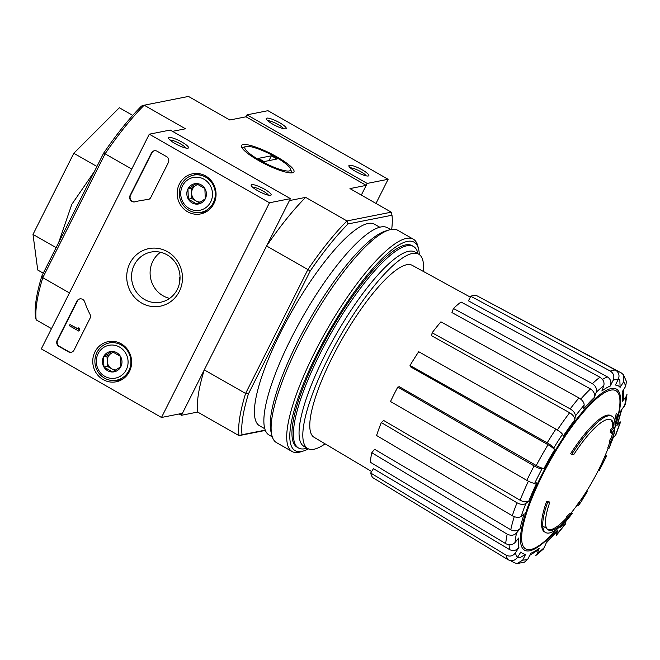 <?xml version="1.0" encoding="UTF-8"?>
<svg xmlns="http://www.w3.org/2000/svg" width="660" height="660" viewBox="0 0 660 660"><rect width="100%" height="100%" fill="white"/><g stroke="black" fill="none" stroke-linecap="round" stroke-linejoin="round"><path stroke-width="0.99" d="M179.594 277.117L179.14 284.559M366.209 185.377L361.325 195.079L367.191 183.43L247.005 114.84L246.023 116.795L366.209 185.377L349.965 188.595L391.281 212.173L346.97 220.943L305.662 197.373L289.426 200.582L266.59 245.99L307.898 269.569A141.661 34.914 -60.3 0 1 346.97 220.943L348.059 223.93L391.99 215.234A139.433 34.369 -60.3 0 1 391.702 229.35M612.01 416.278L610.888 415.635A66.924 16.492 -60.3 0 0 570.553 453.733L571.684 454.377A66.924 16.492 -60.3 0 1 612.01 416.278A66.924 16.492 -60.3 0 1 614.955 425.18A241.271 223.542 68.5 0 0 617.347 414.191L616.217 413.548A241.271 223.542 68.5 0 1 614.691 420.857M571.684 454.377A243.886 49.376 26.7 0 0 573.738 454.608A63.36 15.617 -60.3 0 1 611.069 419.851A63.36 15.617 -60.3 0 1 613.858 428.191L612.736 427.548A240.826 68.467 -154.6 0 1 610.351 429.858A239.044 110.335 37.3 0 1 610.269 432.556L611.399 433.199A241.502 68.656 25.4 0 0 614.122 430.213A240.578 222.898 -111.5 0 0 617.273 416.947A233.764 107.902 -142.7 0 0 617.347 414.191M610.475 419.57A63.36 15.617 -60.3 0 1 612.736 427.548M613.858 428.191A240.826 68.467 -154.6 0 1 611.473 430.502L610.351 429.858M611.473 430.502A239.044 110.335 37.3 0 1 611.399 433.199M549.788 502.235A243.886 49.376 -153.3 0 1 547.734 502.004L546.604 501.361A243.886 49.376 -153.3 0 0 548.658 501.592L549.788 502.235A63.36 15.617 -60.3 0 0 548.262 529.906A63.36 15.617 -60.3 0 0 569.275 516.846A240.826 28.677 28 0 1 567.724 517.498L566.593 516.854A239.044 183.942 -168.1 0 0 569.374 513.868A241.502 28.759 -152 0 0 571.065 512.927L572.195 513.571A241.502 28.759 -152 0 1 570.504 514.511L569.374 513.868M559.787 526.787L560.513 527.2A241.271 232.056 93 0 0 567.963 518.628A66.924 16.492 -60.3 0 1 545.663 532.529A66.924 16.492 -60.3 0 1 547.734 502.004M545.663 532.529L544.541 531.886A66.924 16.492 -60.3 0 1 546.604 501.361M560.513 527.2A233.764 179.875 11.9 0 0 563.351 524.164A240.578 231.388 -87 0 0 572.195 513.571M570.504 514.511A239.044 183.942 -168.1 0 1 567.724 517.498M567.229 517.217A63.36 15.617 -60.3 0 1 547.726 529.534M580.066 502.953A241.23 228.632 78.8 0 1 578.044 505.816L576.914 505.172A241.23 228.632 78.8 0 0 578.944 502.309L580.066 502.953A242.987 49.195 -153.3 0 0 581.328 501.46A242.987 49.195 -153.3 0 0 582.227 499.892L581.237 499.323M578.044 505.816A242.451 49.087 26.7 0 0 579.199 504.471A245.404 245.404 0 0 0 581.328 501.46M608.207 447.967A245.404 245.404 0 0 1 580.198 500.816A242.987 49.195 -153.3 0 1 578.944 502.309M608.949 448.387A243.886 49.376 26.7 0 0 609.378 447.777A238.978 226.495 -101.2 0 0 611.737 441.078A242.987 49.195 26.7 0 0 612.463 439.774A237.204 224.812 -101.2 0 0 613.569 436.392A242.451 49.087 -153.3 0 1 612.851 437.695A238.978 226.495 -101.2 0 0 614.93 430.848A241.23 48.84 -153.3 0 1 614.51 431.459A239.786 227.263 78.8 0 1 612.422 438.306A242.451 49.087 -153.3 0 1 611.416 439.453L610.294 438.809A241.23 228.632 78.8 0 1 609.18 442.192L610.302 442.835A242.987 49.195 26.7 0 0 611.308 441.697A239.786 227.263 78.8 0 1 608.949 448.387L607.819 447.744A239.786 227.263 78.8 0 0 609.691 442.489M612.422 438.306L611.292 437.671A242.451 49.087 -153.3 0 1 610.294 438.809M611.416 439.453A241.23 228.632 78.8 0 1 610.302 442.835M614.93 430.848L614.031 430.328M614.51 431.459L613.561 430.922M613.239 431.302A239.786 227.263 78.8 0 1 611.292 437.671M613.206 437.522L615.805 434.965L620.582 421.905L616.861 425.494A96.484 23.776 -60.3 0 0 620.953 410.726L625.433 404.349L627 394.35L625.977 396.825L622.438 401.23A96.484 23.776 -60.3 0 0 622.099 391.974L625.606 386.43L626.456 381.562L623.411 374.723L623.609 381.851L620.111 387.387L619.847 380.176L618.552 378.724M620.111 387.387A96.484 23.776 -60.3 0 0 615.4 385.044L618.329 379.219C619.798 375.391 618.857 372.339 615.499 370.054L475.926 295.234A105.517 26.004 -60.3 0 0 470.761 296.257L610.335 371.077A109.807 27.06 -60.3 0 1 615.499 370.054M610.335 371.077C613.693 373.354 614.633 376.414 613.165 380.242L610.236 386.067C611.705 382.272 610.772 379.219 607.456 376.926L468.46 300.828L470.761 296.257M610.236 386.067A96.484 23.776 -60.3 0 0 601.862 391L603.768 385.778C604.61 382.322 603.322 379.467 599.915 377.215L461.002 302.008A105.517 26.004 -60.3 0 0 453.445 308.484L451.952 312.576L590.502 388.938C593.885 391.198 595.147 394.045 594.313 397.477L596.219 392.254C597.061 388.798 595.774 385.943 592.366 383.691A109.807 27.06 -60.3 0 1 599.915 377.215M594.313 397.477A96.484 23.776 -60.3 0 0 583.555 408.936L584.149 405.108C584.174 402.517 582.45 400.133 578.977 397.947L440.905 321.841A105.517 26.004 -60.3 0 0 432.118 332.78L570.19 408.886A109.807 27.06 -60.3 0 1 578.977 397.947M570.19 408.886C573.664 411.073 575.388 413.457 575.363 416.039L574.769 419.867C574.794 417.301 573.086 414.925 569.638 412.739L431.648 335.775L432.118 332.78M574.769 419.867A96.484 23.776 -60.3 0 0 563.26 436.111L562.46 434.263C561.611 432.91 559.408 431.186 555.868 429.099L418.704 351.714A105.517 26.004 -60.3 0 0 410.017 365.45L547.181 442.835A109.807 27.06 -60.3 0 1 555.868 429.099M547.181 442.835C550.72 444.922 552.915 446.647 553.773 447.991L554.573 449.839C553.732 448.503 551.554 446.787 548.031 444.708L410.644 366.894L410.017 365.45M536.242 465.539C539.831 467.494 542.438 468.452 544.071 468.394L541.992 468.806C540.342 468.856 537.718 467.899 534.113 465.919L397.774 387.073L399.407 386.752L536.242 465.539A103.174 25.426 -60.3 0 1 548.031 444.708M397.774 387.073A105.517 26.004 -60.3 0 0 390.505 401.519L526.845 480.364C530.45 482.344 533.074 483.302 534.724 483.244L536.811 482.831A96.484 23.776 -60.3 0 0 528.916 500.866L525.871 503.473C523.619 504.9 520.666 504.677 517.019 502.805L381.298 422.548L383.683 420.494L520.113 500.231A103.174 25.426 -60.3 0 1 528.396 481.198M381.298 422.548A105.517 26.004 -60.3 0 0 376.563 435.501L512.284 515.757C515.93 517.63 518.884 517.852 521.136 516.425L524.18 513.818A96.484 23.776 -60.3 0 0 520.088 528.586L516.541 532.999C513.983 535.549 510.865 535.928 507.185 534.146L371.795 452.719L374.566 449.262L510.774 529.765A103.174 25.426 -60.3 0 1 514.247 516.681M371.795 452.719A105.517 26.004 -60.3 0 0 370.31 462.214L505.7 543.634C509.38 545.416 512.498 545.036 515.056 542.487L518.603 538.082A96.484 23.776 -60.3 0 0 518.933 547.338L515.435 552.882C512.903 556.132 509.792 556.891 506.121 555.167L370.697 473.014L373.445 468.666L509.668 549.656A103.174 25.426 -60.3 0 1 509.099 544.723M370.697 473.014A105.517 26.004 -60.3 0 0 372.685 477.592L508.109 559.746C511.789 561.47 514.891 560.711 517.423 557.461L520.93 551.925A96.484 23.776 -60.3 0 0 525.64 554.268L522.712 560.092L517.093 563.566L524.461 562.171L527.876 559.069L530.805 553.245A96.484 23.776 -60.3 0 0 539.179 548.312L537.265 553.534L535.78 555.563L543.691 548.798L546.727 541.835A96.484 23.776 -60.3 0 0 557.486 530.376L556.429 535.227L565.282 524.213L566.016 521.103M582.202 499.876L587.293 491.675L586.955 490.603M598.183 470.679L599.387 470.299L606.664 455.854L604.824 456.365M623.411 374.731L621.365 372.966L481.321 298.122M623.428 389.87L623.461 398.739L622.438 401.23M617.529 424.504L616.861 425.494M557.486 530.376L557.023 531.399M542.751 526.069L545.606 527.728M549.145 529.798L551.149 530.97M539.179 548.312L537.677 550.349L529.757 555.316M517.093 563.566L513.975 562.658L510.617 560.62M525.64 554.268L519.923 557.741L517.432 557.444A103.117 25.418 -60.3 0 1 515.435 552.882M518.933 547.338C516.425 550.572 513.332 551.347 509.668 549.656M520.088 528.586C517.547 531.127 514.445 531.514 510.774 529.765M528.916 500.866C526.68 502.285 523.751 502.07 520.113 500.231M453.445 308.484L592.366 383.691M58.616 242.682L71.808 204.352L94.454 171.427M51.488 328.63L36.193 319.902L35.483 316.841A139.433 34.369 -60.3 0 1 41.869 275.979L42.784 277.712L105.097 153.821L131.761 169.042M36.193 319.902A141.661 34.914 -60.3 0 1 42.784 277.712L69.448 292.924M265.345 430.419L238.994 435.641A141.661 34.914 -60.3 0 1 245.594 393.451L204.278 369.872L181.442 415.28L179.157 413.977M265.238 430.13L242.038 434.726A139.433 34.369 -60.3 0 1 248.432 393.863L245.594 393.451L307.898 269.569L310.208 271.021A139.433 34.369 -60.3 0 1 348.059 223.93M41.869 275.979L103.653 153.136A139.433 34.369 -60.3 0 1 141.496 106.045L144.169 105.204L185.485 128.782L172.507 131.348M246.023 116.795L229.787 120.004L188.48 96.434L144.169 105.204A141.661 34.914 -60.3 0 0 105.097 153.821L103.653 153.136M242.038 434.726L238.994 435.641L197.678 412.063L181.442 415.28M276.911 156.874A29.353 5.94 -153.3 0 1 292.825 172.689A29.353 5.94 -153.3 0 1 265.056 163.993A29.353 5.94 -153.3 0 1 241.519 146.883A29.353 5.94 -153.3 0 1 276.911 156.874M248.432 393.863L310.208 271.021M264.775 428.736L259.512 425.733A116.011 28.594 -60.3 0 1 286.275 321.469A116.011 28.594 -60.3 0 1 368.057 223.484A116.011 28.594 -60.3 0 1 374.517 224.227L379.772 227.221M305.662 197.373A141.661 34.914 119.7 0 0 266.59 245.99M204.278 369.872A141.661 34.914 119.7 0 0 197.678 412.063M391.99 215.234L391.281 212.173M56.133 247.624L33 234.415L37.727 270.006L43.279 273.174M96.938 166.485L73.804 153.285L33 234.415M132.734 115.385L119.336 107.745L73.804 153.285M307.082 448.156L306.702 448.272A116.011 28.594 -60.3 0 1 298.493 447.983A116.011 28.594 -60.3 0 1 325.264 343.712A116.011 28.594 -60.3 0 1 407.047 245.734A116.011 28.594 -60.3 0 1 413.498 246.469A116.011 28.594 -60.3 0 1 417.92 253.39L418.019 253.778M325.099 443.842A111.903 27.58 -60.3 0 1 307.741 448.528A111.903 27.58 -60.3 0 1 333.564 347.952A111.903 27.58 -60.3 0 1 412.45 253.44A111.903 27.58 -60.3 0 1 418.679 254.149A111.903 27.58 -60.3 0 1 423.464 271.483M371.638 471.52L314.045 437.266A98.992 24.395 -60.3 0 1 337.087 348.15A98.992 24.395 -60.3 0 1 406.766 264.734A98.992 24.395 -60.3 0 1 412.178 265.312L470.324 297.124M307.741 448.528L303.988 446.391A111.903 27.58 -60.3 0 1 329.802 345.807A111.903 27.58 -60.3 0 1 408.688 251.295A111.903 27.58 -60.3 0 1 414.917 252.013L418.679 254.149M308.443 448.882A120.021 29.584 -60.3 0 1 303.567 450.953A120.021 29.584 -60.3 0 1 315.793 356.301A120.021 29.584 -60.3 0 1 407.385 241.403A120.021 29.584 -60.3 0 1 418.638 249.323A120.021 29.584 -60.3 0 1 419.331 254.578M297.808 447.529A116.011 28.594 -60.3 0 1 292.644 440.253A116.011 28.594 -60.3 0 1 329.736 332.236A116.011 28.594 -60.3 0 1 403.862 245.363A116.011 28.594 -60.3 0 1 405.62 244.918A116.011 28.594 -60.3 0 1 412.764 246.106M303.567 450.953L300.745 451.828A122.257 30.129 -60.3 0 1 292.091 451.522A122.257 30.129 -60.3 0 1 320.306 341.641A122.257 30.129 -60.3 0 1 406.486 238.384A122.257 30.129 -60.3 0 1 413.292 239.159A122.257 30.129 -60.3 0 1 417.953 246.452L418.638 249.323M292.091 451.522L276.507 442.629A122.257 30.129 -60.3 0 1 271.846 435.336A122.257 30.129 -60.3 0 1 310.934 321.511A122.257 30.129 -60.3 0 1 389.053 229.96A122.257 30.129 -60.3 0 1 390.901 229.49A122.257 30.129 -60.3 0 1 397.708 230.266L413.292 239.159M271.846 435.336L270.955 431.599A119.353 29.419 -60.3 0 1 309.119 320.471A119.353 29.419 -60.3 0 1 385.382 231.091L389.053 229.96M272.283 436.87L269.123 435.072A119.353 29.419 -60.3 0 1 296.662 327.797A119.353 29.419 -60.3 0 1 380.795 226.99A119.353 29.419 -60.3 0 1 387.445 227.749L390.604 229.548M375.977 203.437L388.129 179.281L267.952 110.69L247.005 114.84M367.191 183.43L388.129 179.281M362.373 169.95A11.154 2.26 26.7 0 0 348.917 166.155A11.154 2.26 26.7 0 0 357.868 172.656A11.154 2.26 26.7 0 0 368.42 175.956A11.154 2.26 26.7 0 0 362.373 169.95M279.749 122.793A11.154 2.26 26.7 0 0 266.293 118.998A11.154 2.26 26.7 0 0 275.245 125.499A11.154 2.26 26.7 0 0 285.796 128.807A11.154 2.26 26.7 0 0 279.749 122.793M283.552 128.692A9.223 1.864 26.7 0 0 278.289 124.6A9.223 1.864 26.7 0 0 267.729 120.73M366.176 175.84A9.223 1.864 26.7 0 0 360.913 171.757A9.223 1.864 26.7 0 0 350.353 167.887M161.486 417.475L41.308 348.884L149.284 134.194L269.462 202.777L161.486 417.475L182.424 413.325L290.408 198.635L269.462 202.777M205.623 175.956A20.468 19.396 78.8 0 1 215.935 196.556A20.468 19.396 78.8 0 1 201.572 213.716A20.468 19.396 78.8 0 1 177.581 197.629A20.468 19.396 78.8 0 1 193.627 173.613A20.468 19.396 78.8 0 1 205.623 175.956M121.201 343.802A20.468 19.396 78.8 0 1 131.513 364.411A20.468 19.396 78.8 0 1 117.15 381.571A20.468 19.396 78.8 0 1 93.159 365.483A20.468 19.396 78.8 0 1 109.205 341.467A20.468 19.396 78.8 0 1 121.201 343.802M167.516 251.716A29.353 27.819 78.8 0 1 169.537 302.445A29.353 27.819 78.8 0 1 126.745 278.025A29.353 27.819 78.8 0 1 167.516 251.716M74.093 350.014A4.463 4.232 78.8 0 1 68.368 351.772L58.979 346.417A4.463 4.232 78.8 0 1 57.189 340.37L76.931 301.125A4.463 4.232 78.8 0 1 84.678 301.867A78.086 74.002 78.8 0 0 89.933 314.152A4.463 4.232 78.8 0 1 89.991 318.392L74.093 350.014M150.851 197.389A4.463 4.232 78.8 0 1 147.502 199.683A78.086 74.002 78.8 0 0 139.433 200.797A78.086 74.002 78.8 0 0 134.995 201.828A4.463 4.232 78.8 0 1 130.119 195.368L151.429 152.996A4.463 4.232 78.8 0 1 157.146 151.239L166.535 156.593A4.463 4.232 78.8 0 1 168.325 162.64L150.851 197.389M290.408 198.635L170.222 130.045L149.284 134.194M175.04 143.525A11.154 2.26 26.7 0 0 188.075 148.154A11.154 2.26 26.7 0 0 179.545 140.819A11.154 2.26 26.7 0 0 168.572 138.352A11.154 2.26 26.7 0 0 175.04 143.525M257.664 190.682A11.154 2.26 26.7 0 0 270.699 195.31A11.154 2.26 26.7 0 0 262.168 187.968A11.154 2.26 26.7 0 0 251.196 185.501A11.154 2.26 26.7 0 0 257.664 190.682M204.946 212.487A20.08 19.033 78.8 0 1 201.143 212.289M193.776 175.09A20.08 19.033 78.8 0 1 197.216 173.456M120.524 380.341A20.08 19.033 78.8 0 1 116.721 380.143M109.354 342.944A20.08 19.033 78.8 0 1 112.794 341.311M167.029 254.818A25.534 24.197 78.8 0 1 179.817 281.176A25.534 24.197 78.8 0 1 160.751 302.206A25.534 24.197 78.8 0 1 132.058 281.861A25.534 24.197 78.8 0 1 150.835 252.112A25.534 24.197 78.8 0 1 167.029 254.818M169.636 298.378A25.534 24.197 78.8 0 1 150.604 278.182A25.534 24.197 78.8 0 1 160.504 252.268M268.455 195.195A9.223 1.864 26.7 0 0 261.146 190.014A9.223 1.864 26.7 0 0 252.623 187.234M185.831 148.038A9.223 1.864 26.7 0 0 178.522 142.857A9.223 1.864 26.7 0 0 169.999 140.085M71.412 352.201A4.463 4.232 78.8 0 1 68.788 351.689L59.4 346.335A4.463 4.232 78.8 0 1 57.61 340.288L77.344 301.042A4.463 4.232 78.8 0 1 80.025 298.856M79.365 329.917L78.779 331.089L69.391 325.726L69.976 324.555L78.02 328.985A0.446 0.421 78.8 0 1 78.061 328.663L78.449 327.888L79.019 328.21L78.721 328.796A0.668 0.635 78.8 0 0 78.985 329.703L79.786 329.835L78.779 331.089M78.449 327.888L79.431 328.127L79.142 328.713A0.668 0.635 78.8 0 0 79.406 329.62L79.786 329.835M79.431 328.127L79.019 328.21M69.976 324.555L78.012 328.82M139.433 200.797L139.854 200.714A78.086 74.002 78.8 0 1 147.923 199.6L147.502 199.683M134.945 201.844A4.463 4.232 78.8 0 1 130.531 195.286L151.841 152.914A4.463 4.232 78.8 0 1 154.523 150.727M120.458 356.375L120.862 366.663L112.604 371.992L103.925 367.042L103.521 356.763L111.779 351.425L120.458 356.375A10.304 9.768 78.8 0 1 120.862 366.663A10.304 9.768 78.8 0 1 112.604 371.992A10.304 9.768 78.8 0 1 103.925 367.042A10.304 9.768 78.8 0 1 103.521 356.763A10.304 9.768 78.8 0 1 111.779 351.425A10.304 9.768 78.8 0 1 120.458 356.375M98.109 353.677A16.731 15.856 78.8 0 1 125.606 353.05A16.731 15.856 78.8 0 1 112.86 378.411A16.731 15.856 78.8 0 1 98.109 353.677M96.929 352.465A18.967 17.968 78.8 0 1 109.205 342.969A18.967 17.968 78.8 0 1 130.523 358.083A18.967 17.968 78.8 0 1 116.573 380.176A18.967 17.968 78.8 0 1 98.522 372.677A18.967 17.968 78.8 0 1 96.929 352.465M109.205 342.969L115.31 341.764A18.967 17.968 78.8 0 1 115.681 341.69M123.049 378.889A18.967 17.968 78.8 0 1 122.677 378.964L116.573 380.176M116.086 369.922A8.926 8.456 78.8 0 1 111.755 368.825L114.922 370.631M111.755 368.825A8.926 8.456 78.8 0 1 107.217 361.21L107.415 366.349L111.755 368.825M107.217 361.21A8.926 8.456 78.8 0 1 111.144 353.405L107.011 356.07L107.217 361.21M113.19 352.077L111.144 353.405A8.926 8.456 78.8 0 1 113.693 352.325M107.415 366.349L103.925 367.042M107.011 356.07L103.521 356.763M204.872 188.529L205.285 198.808L197.026 204.138L188.347 199.188L187.943 188.908L196.201 183.579L204.872 188.529A10.304 9.768 78.8 0 1 205.285 198.808A10.304 9.768 78.8 0 1 197.026 204.138A10.304 9.768 78.8 0 1 188.347 199.188A10.304 9.768 78.8 0 1 187.943 188.908A10.304 9.768 78.8 0 1 196.201 183.579A10.304 9.768 78.8 0 1 204.872 188.529M182.531 185.823A16.731 15.856 78.8 0 1 210.029 185.204A16.731 15.856 78.8 0 1 197.282 210.556A16.731 15.856 78.8 0 1 182.531 185.823M181.351 184.61A18.967 17.968 78.8 0 1 193.627 175.123A18.967 17.968 78.8 0 1 214.937 190.228A18.967 17.968 78.8 0 1 200.995 212.322A18.967 17.968 78.8 0 1 182.944 204.823A18.967 17.968 78.8 0 1 181.351 184.61M193.627 175.123L199.732 173.91A18.967 17.968 78.8 0 1 200.104 173.844M207.471 211.035A18.967 17.968 78.8 0 1 207.1 211.109L200.995 212.322M200.508 202.067A8.926 8.456 78.8 0 1 196.177 200.978L199.345 202.785M196.177 200.978A8.926 8.456 78.8 0 1 191.631 193.355L191.837 198.503L196.177 200.978M191.631 193.355A8.926 8.456 78.8 0 1 195.558 185.551L191.433 188.215L191.631 193.355M197.612 184.231L195.558 185.551A8.926 8.456 78.8 0 1 198.115 184.47M191.837 198.503L188.347 199.188M191.433 188.215L187.943 188.908M246.229 146.421A25.534 5.173 -153.3 0 1 270.575 154.333A25.534 5.173 -153.3 0 1 290.524 168.96A25.534 5.173 -153.3 0 1 265.402 163.309A25.534 5.173 -153.3 0 1 245.883 146.512A25.534 5.173 -153.3 0 1 246.229 146.421M271.4 155.793L277.035 159.011L264.049 161.584L258.415 158.367L271.4 155.793L268.983 160.603M557.749 528.462A245.404 245.404 0 0 1 548.361 537.916A91.08 22.448 -60.3 0 1 533.593 494.2A91.08 22.448 -60.3 0 1 610.863 390.126A91.08 22.448 -60.3 0 1 618.024 415.858A245.404 245.404 0 0 1 614.171 430.411M556.058 530.244A92.738 22.861 -60.3 0 1 529.848 501.369A92.738 22.861 -60.3 0 1 611.325 388.525A92.738 22.861 -60.3 0 1 615.326 426.393M623.609 381.851A103.117 25.418 -60.3 0 1 625.606 386.43M613.165 380.242A103.117 25.418 -60.3 0 1 618.329 379.219M596.219 392.254A103.117 25.418 -60.3 0 1 603.768 385.778M575.363 416.039A103.117 25.418 -60.3 0 1 584.149 405.108M553.773 447.991A103.117 25.418 -60.3 0 1 562.46 434.263M544.071 468.394A96.484 23.776 -60.3 0 1 554.573 449.839M534.724 483.244A103.117 25.418 -60.3 0 1 541.992 468.806M521.136 516.425A103.117 25.418 -60.3 0 1 525.871 503.473M515.056 542.487A103.117 25.418 -60.3 0 1 516.541 532.999M527.876 559.069A103.117 25.418 -60.3 0 1 522.712 560.092M544.822 547.058A103.117 25.418 -60.3 0 1 537.265 553.534M565.678 523.273A103.117 25.418 -60.3 0 1 556.883 534.204M587.268 491.32A103.117 25.418 -60.3 0 1 582.013 499.768M606.309 456.068A103.117 25.418 -60.3 0 1 599.049 470.506M619.905 422.887A103.117 25.418 -60.3 0 1 615.169 435.839M625.977 396.825A103.117 25.418 -60.3 0 1 624.5 406.312M602.481 379.426A103.174 25.426 -60.3 0 1 607.456 376.926M580.734 399.135A103.174 25.426 -60.3 0 1 590.502 388.938M557.37 429.998A103.174 25.426 -60.3 0 1 569.638 412.739M526.845 480.364A109.807 27.06 -60.3 0 1 534.113 465.919M512.284 515.757A109.807 27.06 -60.3 0 1 517.019 502.805M505.7 543.634A109.807 27.06 -60.3 0 1 507.185 534.146M508.109 559.746A109.807 27.06 -60.3 0 1 506.121 555.167M68.788 351.689L68.368 351.772M59.4 346.335L58.979 346.417M57.61 340.288L57.189 340.37M77.344 301.042L76.931 301.125M79.406 329.62L78.985 329.703M79.142 328.713L78.721 328.796M151.841 152.914L151.429 152.996M130.531 195.286L130.119 195.368M571.147 512.968A245.404 245.404 0 0 0 577.038 505.238M546.356 542.85L557.023 531.407M571.279 513.051L573.062 510.526M607.002 451.052L608.355 448.049M617.537 424.512L621.662 409.843M413.498 246.469L412.071 245.66M298.493 447.983L297.066 447.166M578.597 505.42L579.571 503.951M245.883 146.512L241.923 147.725M290.524 168.96L291.91 172.862"/></g></svg>

